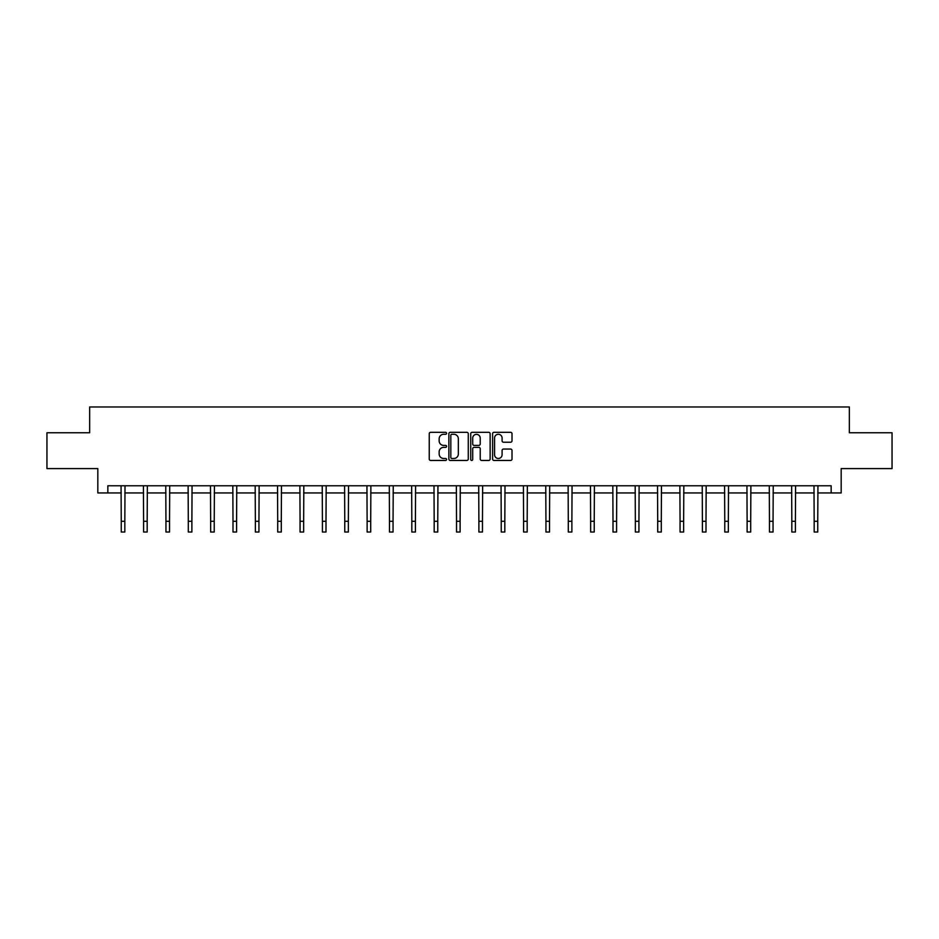 <?xml version="1.0" encoding="UTF-8"?>
<svg xmlns="http://www.w3.org/2000/svg" width="939" height="939" viewBox="0 0 939 939"><rect width="100%" height="100%" fill="white"/><g stroke="black" fill="none" stroke-linecap="round" stroke-linejoin="round"><path stroke-width="1.41" d="M446.577 433.302A0.986 0.986 0 0 0 445.591 432.316L430.649 432.316A1.409 1.409 0 0 0 429.24 433.724L429.24 459.042A1.409 1.409 0 0 0 430.649 460.45L445.591 460.45A0.986 0.986 0 0 0 446.577 459.464A0.986 0.986 0 0 0 445.591 458.478L443.654 458.478A4.495 4.495 0 0 1 439.159 453.971L439.159 451.87A4.495 4.495 0 0 1 443.654 447.363L445.591 447.363A0.986 0.986 0 0 0 446.577 446.377A0.986 0.986 0 0 0 445.591 445.391L443.654 445.391A4.495 4.495 0 0 1 439.159 440.896L439.159 438.783A4.495 4.495 0 0 1 443.654 434.288L445.591 434.288A0.986 0.986 0 0 0 446.577 433.302M510.605 442.234A1.409 1.409 0 0 0 512.013 440.825L512.013 433.724A1.409 1.409 0 0 0 510.605 432.316L494.008 432.316A1.409 1.409 0 0 0 492.599 433.724L492.599 459.042A1.409 1.409 0 0 0 494.008 460.45L510.605 460.45A1.409 1.409 0 0 0 512.013 459.042L512.013 450.462A1.409 1.409 0 0 0 510.605 449.053L503.504 449.053A1.409 1.409 0 0 0 502.095 450.462L502.095 454.711A3.768 3.768 0 0 1 498.327 458.478A3.768 3.768 0 0 1 494.571 454.711L494.571 438.043A3.768 3.768 0 0 1 498.327 434.288A3.768 3.768 0 0 1 502.095 438.043L502.095 440.825A1.409 1.409 0 0 0 503.504 442.234L510.605 442.234M107.844 492.952L107.844 485.78L831.156 485.78L831.156 492.952L841.18 492.952L841.18 468.584L892.05 468.584L892.05 432.773L849.349 432.773L849.349 406.974L89.651 406.974L89.651 432.773L46.95 432.773L46.95 468.584L97.82 468.584L97.82 492.952L121.248 492.952M468.268 433.724A1.409 1.409 0 0 0 466.859 432.316L450.262 432.316A1.409 1.409 0 0 0 448.865 433.724L448.865 459.042A1.409 1.409 0 0 0 450.262 460.45L466.859 460.45A1.409 1.409 0 0 0 468.268 459.042L468.268 433.724M472.141 432.316L488.738 432.316A1.409 1.409 0 0 1 490.135 433.724L490.135 459.042A1.409 1.409 0 0 1 488.738 460.45L481.625 460.45A1.409 1.409 0 0 1 480.228 459.042L480.228 448.772A1.409 1.409 0 0 0 478.82 447.363L474.101 447.363A1.409 1.409 0 0 0 472.704 448.772L472.704 459.464A0.986 0.986 0 0 1 471.718 460.45A0.986 0.986 0 0 1 470.732 459.464L470.732 433.724A1.409 1.409 0 0 1 472.141 432.316M124.828 492.952L143.597 492.952M147.177 492.952L165.945 492.952M169.536 492.952L188.305 492.952M191.885 492.952L210.653 492.952M214.233 492.952L233.001 492.952M236.593 492.952L255.361 492.952M258.941 492.952L277.709 492.952M281.289 492.952L300.069 492.952M303.649 492.952L322.417 492.952M325.997 492.952L344.766 492.952M348.357 492.952L367.126 492.952M370.705 492.952L389.474 492.952M393.054 492.952L411.822 492.952M415.414 492.952L434.182 492.952M437.762 492.952L456.53 492.952M460.11 492.952L478.89 492.952M482.47 492.952L501.238 492.952M504.818 492.952L523.586 492.952M527.178 492.952L545.946 492.952M549.526 492.952L568.295 492.952M571.874 492.952L590.643 492.952M594.234 492.952L613.003 492.952M616.583 492.952L635.351 492.952M638.931 492.952L657.711 492.952M661.291 492.952L680.059 492.952M683.639 492.952L702.407 492.952M705.999 492.952L724.767 492.952M728.347 492.952L747.115 492.952M750.695 492.952L769.464 492.952M773.055 492.952L791.823 492.952M795.403 492.952L814.172 492.952M817.752 492.952L831.156 492.952M451.812 434.288A0.986 0.986 0 0 0 450.826 435.273L450.826 457.493A0.986 0.986 0 0 0 451.812 458.478L453.854 458.478A4.495 4.495 0 0 0 458.349 453.971L458.349 438.783A4.495 4.495 0 0 0 453.854 434.288L451.812 434.288M480.228 438.114A3.768 3.768 0 0 0 476.46 434.358A3.768 3.768 0 0 0 472.704 438.114L472.704 443.994A1.409 1.409 0 0 0 474.101 445.391L478.82 445.391A1.409 1.409 0 0 0 480.228 443.994L480.228 438.114M121.061 485.78L121.248 521.274L124.828 521.274L125.004 485.78M121.248 521.274L121.248 532.026L124.828 532.026L124.828 521.274M143.409 485.78L143.597 521.274L147.177 521.274L147.364 485.78M143.597 521.274L143.597 532.026L147.177 532.026L147.177 521.274M165.769 485.78L165.945 521.274L169.536 521.274L169.713 485.78M165.945 521.274L165.945 532.026L169.536 532.026L169.536 521.274M188.117 485.78L188.305 521.274L191.885 521.274L192.061 485.78M188.305 521.274L188.305 532.026L191.885 532.026L191.885 521.274M210.477 485.78L210.653 521.274L214.233 521.274L214.421 485.78M210.653 521.274L210.653 532.026L214.233 532.026L214.233 521.274M232.825 485.78L233.001 521.274L236.593 521.274L236.769 485.78M233.001 521.274L233.001 532.026L236.593 532.026L236.593 521.274M255.173 485.78L255.361 521.274L258.941 521.274L259.129 485.78M255.361 521.274L255.361 532.026L258.941 532.026L258.941 521.274M277.533 485.78L277.709 521.274L281.289 521.274L281.477 485.78M277.709 521.274L277.709 532.026L281.289 532.026L281.289 521.274M299.881 485.78L300.069 521.274L303.649 521.274L303.825 485.78M300.069 521.274L300.069 532.026L303.649 532.026L303.649 521.274M322.23 485.78L322.417 521.274L325.997 521.274L326.185 485.78M322.417 521.274L322.417 532.026L325.997 532.026L325.997 521.274M344.59 485.78L344.766 521.274L348.357 521.274L348.533 485.78M344.766 521.274L344.766 532.026L348.357 532.026L348.357 521.274M366.938 485.78L367.126 521.274L370.705 521.274L370.882 485.78M367.126 521.274L367.126 532.026L370.705 532.026L370.705 521.274M389.298 485.78L389.474 521.274L393.054 521.274L393.241 485.78M389.474 521.274L389.474 532.026L393.054 532.026L393.054 521.274M411.646 485.78L411.822 521.274L415.414 521.274L415.59 485.78M411.822 521.274L411.822 532.026L415.414 532.026L415.414 521.274M433.994 485.78L434.182 521.274L437.762 521.274L437.95 485.78M434.182 521.274L434.182 532.026L437.762 532.026L437.762 521.274M456.354 485.78L456.53 521.274L460.11 521.274L460.298 485.78M456.53 521.274L456.53 532.026L460.11 532.026L460.11 521.274M478.702 485.78L478.89 521.274L482.47 521.274L482.646 485.78M478.89 521.274L478.89 532.026L482.47 532.026L482.47 521.274M501.05 485.78L501.238 521.274L504.818 521.274L505.006 485.78M501.238 521.274L501.238 532.026L504.818 532.026L504.818 521.274M523.41 485.78L523.586 521.274L527.178 521.274L527.354 485.78M523.586 521.274L523.586 532.026L527.178 532.026L527.178 521.274M545.759 485.78L545.946 521.274L549.526 521.274L549.702 485.78M545.946 521.274L545.946 532.026L549.526 532.026L549.526 521.274M568.118 485.78L568.295 521.274L571.874 521.274L572.062 485.78M568.295 521.274L568.295 532.026L571.874 532.026L571.874 521.274M590.467 485.78L590.643 521.274L594.234 521.274L594.41 485.78M590.643 521.274L590.643 532.026L594.234 532.026L594.234 521.274M612.815 485.78L613.003 521.274L616.583 521.274L616.77 485.78M613.003 521.274L613.003 532.026L616.583 532.026L616.583 521.274M635.175 485.78L635.351 521.274L638.931 521.274L639.119 485.78M635.351 521.274L635.351 532.026L638.931 532.026L638.931 521.274M657.523 485.78L657.711 521.274L661.291 521.274L661.467 485.78M657.711 521.274L657.711 532.026L661.291 532.026L661.291 521.274M679.871 485.78L680.059 521.274L683.639 521.274L683.827 485.78M680.059 521.274L680.059 532.026L683.639 532.026L683.639 521.274M702.231 485.78L702.407 521.274L705.999 521.274L706.175 485.78M702.407 521.274L702.407 532.026L705.999 532.026L705.999 521.274M724.579 485.78L724.767 521.274L728.347 521.274L728.523 485.78M724.767 521.274L724.767 532.026L728.347 532.026L728.347 521.274M746.939 485.78L747.115 521.274L750.695 521.274L750.883 485.78M747.115 521.274L747.115 532.026L750.695 532.026L750.695 521.274M769.287 485.78L769.464 521.274L773.055 521.274L773.231 485.78M769.464 521.274L769.464 532.026L773.055 532.026L773.055 521.274M791.636 485.78L791.823 521.274L795.403 521.274L795.591 485.78M791.823 521.274L791.823 532.026L795.403 532.026L795.403 521.274M813.996 485.78L814.172 521.274L817.752 521.274L817.939 485.78M814.172 521.274L814.172 532.026L817.752 532.026L817.752 521.274"/></g></svg>
